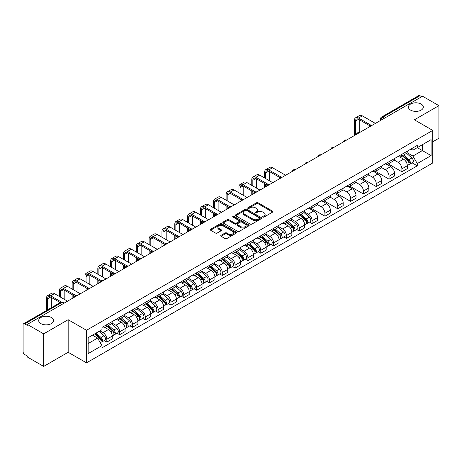 <?xml version="1.0" encoding="UTF-8"?>
<svg xmlns="http://www.w3.org/2000/svg" width="462" height="462" viewBox="0 0 462 462"><rect width="100%" height="100%" fill="white"/><g stroke="black" fill="none" stroke-linecap="round" stroke-linejoin="round"><path stroke-width="0.69" d="M262.93 217.065A0.797 0.462 0 0 0 264.062 217.065L272.638 212.11A1.143 0.658 0 0 0 272.973 211.648A1.143 0.658 0 0 0 272.638 211.18L258.108 202.789A1.143 0.658 0 0 0 256.497 202.789L247.915 207.744A0.797 0.462 0 0 0 247.684 208.067A0.797 0.462 0 0 0 247.915 208.397A0.797 0.462 0 0 0 249.047 208.397L250.156 207.756A3.656 2.108 0 0 1 255.324 207.756L256.537 208.454A3.656 2.108 0 0 1 257.605 209.944A3.656 2.108 0 0 1 256.537 211.434L255.422 212.075A0.797 0.462 0 0 0 255.191 212.405A0.797 0.462 0 0 0 255.422 212.728A0.797 0.462 0 0 0 256.554 212.728L257.663 212.087A3.656 2.108 0 0 1 262.832 212.087L264.045 212.786A3.656 2.108 0 0 1 265.113 214.281A3.656 2.108 0 0 1 264.045 215.771L262.93 216.412A0.797 0.462 0 0 0 262.699 216.736A0.797 0.462 0 0 0 262.93 217.065L262.93 216.412M51.392 317.521A7.444 4.297 0 0 0 43.278 316.586A7.444 4.297 0 0 0 38.681 320.559A7.444 4.297 0 0 0 40.864 323.596A7.444 4.297 0 0 0 48.978 324.526A7.444 4.297 0 0 0 53.569 320.559A7.444 4.297 0 0 0 51.392 317.521M421.136 104.048A7.444 4.297 0 0 0 413.022 103.118A7.444 4.297 0 0 0 408.431 107.086A7.444 4.297 0 0 0 410.608 110.123A7.444 4.297 0 0 0 418.722 111.059A7.444 4.297 0 0 0 423.319 107.086A7.444 4.297 0 0 0 421.136 104.048M221.055 235.32A1.143 0.658 0 0 0 220.72 235.787A1.143 0.658 0 0 0 221.055 236.255L225.133 238.606A1.143 0.658 0 0 0 226.75 238.606L236.273 233.108A1.143 0.658 0 0 0 236.608 232.64A1.143 0.658 0 0 0 236.273 232.178L221.743 223.787A1.143 0.658 0 0 0 220.126 223.787L210.603 229.285A1.143 0.658 0 0 0 210.268 229.753A1.143 0.658 0 0 0 210.603 230.22L215.529 233.062A1.143 0.658 0 0 0 217.14 233.062L221.217 230.705A1.143 0.658 0 0 0 221.552 230.243A1.143 0.658 0 0 0 221.217 229.776L218.774 228.367A3.055 1.761 0 0 1 217.879 227.119A3.055 1.761 0 0 1 219.768 225.491A3.055 1.761 0 0 1 223.094 225.872L232.663 231.393A3.055 1.761 0 0 1 233.553 232.64A3.055 1.761 0 0 1 231.67 234.269A3.055 1.761 0 0 1 228.344 233.888L226.75 232.969A1.143 0.658 0 0 0 225.133 232.969L221.055 235.32L221.055 236.255L225.133 233.916L225.133 232.969M86.504 330.29L68.168 319.704L43.659 333.853L27.293 324.405L422.534 96.212L438.9 105.659L414.391 119.814L432.732 130.4L86.504 330.29L86.504 362.861L432.732 162.97L432.732 130.4M250.237 224.116A1.143 0.658 0 0 0 251.854 224.116L261.377 218.613A1.143 0.658 0 0 0 261.711 218.151A1.143 0.658 0 0 0 261.377 217.683L246.847 209.292A1.143 0.658 0 0 0 245.235 209.292L235.707 214.795A1.143 0.658 0 0 0 235.372 215.257A1.143 0.658 0 0 0 235.707 215.725L250.237 224.116M233.241 217.238A0.797 0.462 0 0 1 234.055 217.348L248.81 225.872L239.299 231.358A1.143 0.658 0 0 1 237.687 231.358L223.158 222.973L223.158 222.037A1.143 0.658 0 0 0 222.823 222.505A1.143 0.658 0 0 0 223.158 222.973M223.158 222.037L227.235 219.687A1.143 0.658 0 0 1 228.846 219.687L234.736 223.088A1.143 0.658 0 0 0 236.353 223.088L239.056 221.529A1.143 0.658 0 0 0 239.391 221.061A1.143 0.658 0 0 0 239.056 220.593L232.923 217.053A0.797 0.462 0 0 1 232.686 216.724A0.797 0.462 0 0 1 233.183 216.303A0.797 0.462 0 0 1 234.055 216.401L248.827 224.93A1.143 0.658 0 0 1 249.162 225.392A1.143 0.658 0 0 1 248.827 225.86L248.827 224.93M43.659 333.853L43.659 366.424L27.293 356.976L27.293 356.023L24.746 354.556A2.327 1.346 -120 0 1 23.1 351.703L23.1 324.832A2.327 1.346 -120 0 1 23.579 323.764L60.834 302.258A2.327 1.346 60 0 1 62 302.373L24.746 323.879A2.327 1.346 -120 0 0 23.579 323.764M432.732 141.794L438.9 138.236L438.9 105.659M43.659 366.424L68.168 352.275L86.504 362.861M27.293 324.405L27.293 325.352L24.746 323.879M384.459 118.197L382.732 117.198A2.327 1.346 60 0 0 381.566 117.082L418.82 95.576A2.327 1.346 60 0 1 419.987 95.692L382.732 117.198A2.327 1.346 120 0 0 381.086 120.051L381.086 120.143M421.714 96.691L419.987 95.692M401.894 154.285A5.348 3.09 60 0 1 400.785 156.682L406.214 153.551A5.348 3.09 -120 0 0 407.322 151.149M394.19 160.043L398.111 162.306A5.348 3.09 60 0 1 401.894 168.861L407.322 165.725A5.348 3.09 -120 0 0 403.54 159.171L399.653 156.93M407.322 165.725L407.322 168.618L401.894 171.754L388.288 163.9M400.785 156.682A5.348 3.09 60 0 1 398.152 156.445M401.894 168.861L401.894 171.754M389.062 161.688A5.348 3.09 60 0 1 387.953 164.091L393.381 160.955A5.348 3.09 -120 0 0 394.49 158.553M375.456 171.304L389.062 179.164L394.49 176.028L394.49 173.135A5.348 3.09 -120 0 0 390.708 166.58L386.821 164.339M387.953 164.091A5.348 3.09 60 0 1 385.32 163.848M381.358 167.452L385.279 169.716A5.348 3.09 60 0 1 389.062 176.265L389.062 179.164M376.235 169.098A5.348 3.09 60 0 1 375.127 171.5L380.555 168.364A5.348 3.09 -120 0 0 381.664 165.962M362.63 178.713L376.235 186.567L381.664 183.437L381.664 180.538A5.348 3.09 -120 0 0 377.881 173.989L373.995 171.743M375.127 171.5A5.348 3.09 60 0 1 372.493 171.258M368.532 174.855L372.453 177.119A5.348 3.09 60 0 1 376.235 183.674L376.235 186.567M363.403 176.501A5.348 3.09 60 0 1 362.295 178.904L367.723 175.768A5.348 3.09 -120 0 0 368.832 173.371M349.798 186.122L363.403 193.976L368.832 190.841L368.832 187.947A5.348 3.09 -120 0 0 365.049 181.393L361.163 179.152M362.295 178.904A5.348 3.09 60 0 1 359.661 178.661M355.7 182.265L359.621 184.529A5.348 3.09 60 0 1 363.403 191.077L363.403 193.976M350.577 183.911A5.348 3.09 60 0 1 349.468 186.313L354.897 183.177A5.348 3.09 -120 0 0 356.006 180.775M336.971 193.526L350.577 201.38L356.006 198.25L356.006 195.351A5.348 3.09 -120 0 0 352.223 188.802L348.336 186.556M349.468 186.313A5.348 3.09 60 0 1 346.835 186.071M342.873 189.668L346.795 191.932A5.348 3.09 60 0 1 350.577 198.487L350.577 201.38M337.745 191.314A5.348 3.09 60 0 1 336.636 193.717L342.065 190.587A5.348 3.09 -120 0 0 343.174 188.184M324.139 200.935L337.745 208.789L343.174 205.654L343.174 202.76A5.348 3.09 -120 0 0 339.391 196.206L335.504 193.965M336.636 193.717A5.348 3.09 60 0 1 334.003 193.474M330.041 197.078L333.962 199.341A5.348 3.09 60 0 1 337.745 205.896L337.745 208.789M324.919 198.724A5.348 3.09 60 0 1 323.81 201.126L329.239 197.99A5.348 3.09 -120 0 0 330.342 195.588M311.313 208.339L324.919 216.199L330.347 213.063L330.347 210.164A5.348 3.09 -120 0 0 326.559 203.615L322.678 201.368M323.81 201.126A5.348 3.09 60 0 1 321.177 200.883M317.215 204.487L321.136 206.745A5.348 3.09 60 0 1 324.919 213.3L324.919 216.199M312.087 206.133A5.348 3.09 60 0 1 310.978 208.529L316.406 205.399A5.348 3.09 -120 0 0 317.515 202.997M309.488 222.101L312.087 223.602L317.515 220.472L317.515 217.573A5.348 3.09 -120 0 0 313.733 211.018L309.846 208.778M310.978 208.529A5.348 3.09 60 0 1 308.345 208.293M304.383 211.891L308.304 214.154A5.348 3.09 60 0 1 312.087 220.709L312.087 223.602M299.261 213.536A5.348 3.09 60 0 1 298.152 215.939L303.58 212.803A5.348 3.09 -120 0 0 304.683 210.406M296.656 229.51L299.261 231.012L304.683 227.876L304.683 224.982A5.348 3.09 -120 0 0 300.901 218.428L297.02 216.187M298.152 215.939A5.348 3.09 60 0 1 295.518 215.696M291.557 219.3L295.478 221.564A5.348 3.09 60 0 1 299.261 228.113L299.261 231.012M286.428 220.946A5.348 3.09 60 0 1 285.32 223.348L290.748 220.212A5.348 3.09 -120 0 0 291.857 217.81M283.824 236.914L286.428 238.415L291.857 235.285L291.857 232.386A5.348 3.09 -120 0 0 288.074 225.837L284.188 223.591M285.32 223.348A5.348 3.09 60 0 1 282.686 223.106M278.725 226.703L282.646 228.967A5.348 3.09 60 0 1 286.428 235.522L286.428 238.415M273.602 228.349A5.348 3.09 60 0 1 272.493 230.752L277.922 227.622A5.348 3.09 -120 0 0 279.025 225.219M270.998 244.323L273.602 245.824L279.025 242.689L279.025 239.795A5.348 3.09 -120 0 0 275.242 233.241L271.361 231M272.493 230.752A5.348 3.09 60 0 1 269.86 230.509M265.898 234.113L269.82 236.377A5.348 3.09 60 0 1 273.602 242.925L273.602 245.824M260.77 235.759A5.348 3.09 60 0 1 259.661 238.161L265.09 235.025A5.348 3.09 -120 0 0 266.199 232.623M258.166 251.726L260.77 253.234L266.199 250.098L266.199 247.199A5.348 3.09 -120 0 0 262.416 240.65L258.529 238.404M259.661 238.161A5.348 3.09 60 0 1 257.028 237.918M253.066 241.516L256.988 243.78A5.348 3.09 60 0 1 260.77 250.335L260.77 253.234M247.944 243.162A5.348 3.09 60 0 1 246.835 245.565L252.264 242.435A5.348 3.09 -120 0 0 253.367 240.032M245.339 259.136L247.944 260.637L253.367 257.501L253.367 254.608A5.348 3.09 -120 0 0 249.584 248.054L245.703 245.813M246.835 245.565A5.348 3.09 60 0 1 244.202 245.328M240.24 248.926L244.155 251.189A5.348 3.09 60 0 1 247.944 257.744L247.944 260.637M235.112 250.571A5.348 3.09 60 0 1 234.003 252.974L239.432 249.838A5.348 3.09 -120 0 0 240.54 247.436M232.507 266.545L235.112 268.047L240.54 264.911L240.54 262.018A5.348 3.09 -120 0 0 236.758 255.463L232.871 253.222M234.003 252.974A5.348 3.09 60 0 1 231.37 252.731M227.408 256.335L231.329 258.599A5.348 3.09 60 0 1 235.112 265.148L235.112 268.047M222.28 257.981A5.348 3.09 60 0 1 221.177 260.383L226.605 257.247A5.348 3.09 -120 0 0 227.708 254.845M219.681 273.949L222.286 275.45L227.708 272.32L227.708 269.421A5.348 3.09 -120 0 0 223.926 262.872L220.045 260.626M221.177 260.383A5.348 3.09 60 0 1 218.543 260.141M214.582 263.738L218.497 266.002A5.348 3.09 60 0 1 222.286 272.557L222.286 275.45M209.453 265.384A5.348 3.09 60 0 1 208.345 267.787L213.773 264.651A5.348 3.09 -120 0 0 214.882 262.254M206.849 281.358L209.453 282.86L214.882 279.724L214.882 276.83A5.348 3.09 -120 0 0 211.099 270.276L207.213 268.035M208.345 267.787A5.348 3.09 60 0 1 205.711 267.544M201.75 271.148L205.671 273.412A5.348 3.09 60 0 1 209.453 279.96L209.453 282.86M196.621 272.794A5.348 3.09 60 0 1 195.518 275.196L200.941 272.06A5.348 3.09 -120 0 0 202.05 269.658M194.023 288.762L196.621 290.263L202.05 287.133L202.05 284.234A5.348 3.09 -120 0 0 198.267 277.685L194.387 275.439M195.518 275.196A5.348 3.09 60 0 1 192.885 274.954M188.923 278.551L192.839 280.815A5.348 3.09 60 0 1 196.621 287.37L196.621 290.263M183.795 280.197A5.348 3.09 60 0 1 182.686 282.6L188.115 279.47A5.348 3.09 -120 0 0 189.224 277.067M181.191 296.171L183.795 297.672L189.224 294.537L189.224 291.643A5.348 3.09 -120 0 0 185.441 285.089L181.554 282.848M182.686 282.6A5.348 3.09 60 0 1 180.053 282.357M176.091 285.961L180.013 288.224A5.348 3.09 60 0 1 183.795 294.773L183.795 297.672M170.963 287.607A5.348 3.09 60 0 1 169.86 290.009L175.283 286.873A5.348 3.09 -120 0 0 176.392 284.471M168.364 303.574L170.963 305.082L176.392 301.946L176.392 299.047A5.348 3.09 -120 0 0 172.609 292.498L168.728 290.252M169.86 290.009A5.348 3.09 60 0 1 167.227 289.766M163.265 293.37L167.18 295.628A5.348 3.09 60 0 1 170.963 302.183L170.963 305.082M158.137 295.016A5.348 3.09 60 0 1 157.028 297.413L162.457 294.282A5.348 3.09 -120 0 0 163.565 291.88M155.532 310.984L158.137 312.485L163.565 309.355L163.565 306.456A5.348 3.09 -120 0 0 159.783 299.902L155.896 297.661M157.028 297.413A5.348 3.09 60 0 1 154.395 297.176M150.433 300.774L154.354 303.037A5.348 3.09 60 0 1 158.137 309.592L158.137 312.485M145.305 302.419A5.348 3.09 60 0 1 144.202 304.822L149.624 301.686A5.348 3.09 -120 0 0 150.733 299.289M142.706 318.393L145.305 319.895L150.733 316.759L150.733 313.865A5.348 3.09 -120 0 0 146.951 307.311L143.064 305.07M144.202 304.822A5.348 3.09 60 0 1 141.563 304.579M137.607 308.183L141.522 310.447A5.348 3.09 60 0 1 145.305 316.996L145.305 319.895M132.478 309.829A5.348 3.09 60 0 1 131.37 312.231L136.798 309.095A5.348 3.09 -120 0 0 137.907 306.693M129.874 325.797L132.478 327.298L137.907 324.168L137.907 321.269A5.348 3.09 -120 0 0 134.124 314.72L130.238 312.474M131.37 312.231A5.348 3.09 60 0 1 128.736 311.989M124.775 315.586L128.696 317.85A5.348 3.09 60 0 1 132.478 324.405L132.478 327.298M119.646 317.232A5.348 3.09 60 0 1 118.538 319.635L123.966 316.505A5.348 3.09 -120 0 0 125.075 314.102M117.048 333.206L119.646 334.707L125.075 331.572L125.075 328.678A5.348 3.09 -120 0 0 121.292 322.124L117.406 319.883M118.538 319.635A5.348 3.09 60 0 1 115.904 319.392M111.943 322.996L115.864 325.26A5.348 3.09 60 0 1 119.646 331.808L119.646 334.707M106.82 324.642A5.348 3.09 60 0 1 105.711 327.044L111.14 323.908A5.348 3.09 -120 0 0 112.249 321.506M104.216 340.609L106.82 342.117L112.249 338.981L112.249 336.082A5.348 3.09 -120 0 0 108.466 329.533L104.579 327.287M105.711 327.044A5.348 3.09 60 0 1 103.078 326.801M99.913 330.861L103.038 332.663A5.348 3.09 60 0 1 106.82 339.218L106.82 342.117M410.978 149.035L412.913 150.15L431.086 139.657L422.372 144.693L422.372 150.577L412.913 156.041L407.016 152.633M88.15 343.537L97.609 338.08L101.969 345.628L88.15 353.603L88.15 337.653L101.969 329.672L101.969 327.442L417.273 145.403L417.273 147.632L431.086 155.613L417.273 163.588L412.913 156.041M431.086 139.657L431.086 155.613M101.969 345.628L101.969 347.857L417.273 165.818L417.273 163.588M68.168 319.704L68.168 352.275M97.609 338.08L92.51 335.135M412.121 162.843L417.273 165.818M263.253 217.175L264.045 216.718A3.656 2.108 0 0 0 265.113 215.228L265.113 214.281M257.605 209.944L257.605 210.897A3.656 2.108 0 0 1 256.537 212.387L255.746 212.843M272.638 211.18L272.638 212.11L258.108 203.742A1.143 0.658 0 0 0 256.497 203.742L248.238 208.506M261.377 217.683L261.377 218.613L246.847 210.245A1.143 0.658 0 0 0 245.235 210.245L235.724 215.731M259.361 218.474A0.797 0.462 0 0 0 259.592 218.151A0.797 0.462 0 0 0 259.361 217.821L246.604 210.458A0.797 0.462 0 0 0 245.478 210.458L244.306 211.134A3.656 2.108 0 0 0 243.237 212.624A3.656 2.108 0 0 0 244.306 214.114L253.026 219.15A3.656 2.108 0 0 0 258.189 219.15L259.361 218.474L259.361 219.421A0.797 0.462 0 0 0 259.592 219.098L259.592 218.151M243.237 212.624L243.237 213.577A3.656 2.108 0 0 0 244.306 215.067L244.306 214.114M259.361 219.421L258.189 220.097A3.656 2.108 0 0 1 253.026 220.097L244.306 215.067M223.169 222.979L227.235 220.634L227.235 219.687M239.391 221.061L239.391 222.008A1.143 0.658 0 0 1 239.056 222.476L236.353 224.035A1.143 0.658 0 0 1 234.736 224.035L228.846 220.634A1.143 0.658 0 0 0 227.235 220.634M240.852 226.617A3.055 1.761 0 0 0 244.184 226.998A3.055 1.761 0 0 0 246.067 225.369A3.055 1.761 0 0 0 245.172 224.128L241.805 222.182A1.143 0.658 0 0 0 240.188 222.182L237.485 223.741A1.143 0.658 0 0 0 237.15 224.209A1.143 0.658 0 0 0 237.485 224.671L240.852 226.617L240.852 227.57A3.055 1.761 0 0 0 244.184 227.951A3.055 1.761 0 0 0 246.067 226.322L246.067 225.369M237.15 224.209L237.15 225.156A1.143 0.658 0 0 0 237.485 225.623L237.485 224.671M240.852 227.57L237.485 225.623M233.553 232.64L233.553 233.593A3.055 1.761 0 0 1 231.67 235.222A3.055 1.761 0 0 1 228.344 234.84L226.75 233.916A1.143 0.658 0 0 0 225.133 233.916M217.879 227.119L217.879 228.066A3.055 1.761 0 0 0 218.774 229.314L218.774 228.367M221.217 229.776L221.217 230.705L218.774 229.314M236.255 233.119L221.743 224.734A1.143 0.658 0 0 0 220.126 224.734L210.62 230.226L210.603 229.285M402.263 155.833L407.49 160.493A2.905 1.681 60 0 1 408.402 164.992L407.317 165.615M402.402 155.954L404.862 157.375M402.789 155.527L408.61 160.718A1.398 0.808 60 0 1 409.043 162.872A1.398 0.808 60 0 1 408.916 162.924M403.661 155.024L408.887 159.685A2.905 1.681 60 0 1 409.8 164.183A2.905 1.681 60 0 1 408.922 164.276M406.577 153.274L411.85 157.981A2.905 1.681 60 0 1 412.762 162.474L409.8 164.183M355.469 134.933L355.469 121.067A4.36 2.518 60 0 1 356.369 119.075A4.36 2.518 60 0 1 358.552 119.288L369.883 125.831M375.41 123.418L362.335 115.87A5.873 3.39 -120 0 0 359.401 115.581L355.619 117.764A5.873 3.39 -120 0 0 354.4 120.455L354.4 135.551M370.946 125.208L358.552 118.053A5.873 3.39 -120 0 0 355.619 117.764M359.251 132.6L359.251 119.693M265.662 178.569L265.662 172.921A4.36 2.518 60 0 1 266.568 170.923A4.36 2.518 60 0 1 268.745 171.136L280.076 177.679M285.608 175.265L272.528 167.718A5.873 3.39 -120 0 0 269.594 167.429L265.812 169.612A5.873 3.39 -120 0 0 264.593 172.303L264.593 177.951M281.139 177.056L268.745 169.9A5.873 3.39 -120 0 0 265.812 169.612M264.593 183.553L264.593 187.399M265.662 186.781L265.662 184.171M269.444 180.752L269.444 171.541M299.63 215.084L304.856 219.75A2.905 1.681 60 0 1 305.769 224.243L304.683 224.873M299.769 215.211L302.229 216.632M300.156 214.778L305.971 219.97A1.398 0.808 60 0 1 306.41 222.13A1.398 0.808 60 0 1 306.283 222.182M301.028 214.276L306.254 218.942A2.905 1.681 60 0 1 307.166 223.441A2.905 1.681 60 0 1 306.289 223.533M303.944 212.526L309.217 217.232A2.905 1.681 60 0 1 310.129 221.731L307.166 223.441M252.835 185.972L252.835 180.324A4.36 2.518 60 0 1 253.736 178.326A4.36 2.518 60 0 1 255.919 178.546L267.25 185.083M272.776 182.675L259.702 175.127A5.873 3.39 -120 0 0 256.762 174.832L252.98 177.021A5.873 3.39 -120 0 0 251.767 179.706L251.767 185.36M268.312 184.465L255.919 177.31A5.873 3.39 -120 0 0 252.98 177.021M251.767 190.962L251.767 194.808M252.835 194.19L252.835 191.58M256.618 188.161L256.618 178.95M286.798 222.493L292.03 227.16A2.905 1.681 60 0 1 292.943 231.653L291.857 232.276M286.937 222.615L289.397 224.035M287.329 222.187L293.145 227.379A1.398 0.808 60 0 1 293.584 229.539A1.398 0.808 60 0 1 293.457 229.585M288.196 221.685L293.428 226.351A2.905 1.681 60 0 1 294.34 230.844A2.905 1.681 60 0 1 293.462 230.936M291.112 219.935L296.385 224.642A2.905 1.681 60 0 1 297.297 229.135L294.34 230.844M240.003 193.382L240.003 187.734A4.36 2.518 60 0 1 240.91 185.736A4.36 2.518 60 0 1 243.087 185.949L254.418 192.492M259.95 190.084L246.87 182.53A5.873 3.39 -120 0 0 243.936 182.242L240.153 184.425A5.873 3.39 -120 0 0 238.935 187.116L238.935 192.764M255.48 191.869L243.087 184.719A5.873 3.39 -120 0 0 240.153 184.425M238.935 198.365L238.935 202.212M240.003 201.594L240.003 198.983M243.786 195.565L243.786 186.353M273.972 229.897L279.198 234.563A2.905 1.681 60 0 1 280.111 239.062L279.025 239.686M274.11 230.024L276.571 231.445M274.497 229.597L280.313 234.783A1.398 0.808 60 0 1 280.752 236.942A1.398 0.808 60 0 1 280.625 236.994M275.369 229.094L280.596 233.755A2.905 1.681 60 0 1 281.508 238.253A2.905 1.681 60 0 1 280.63 238.346M278.286 227.344L283.558 232.045A2.905 1.681 60 0 1 284.471 236.544L281.508 238.253M227.177 200.791L227.177 195.137A4.36 2.518 60 0 1 228.078 193.145A4.36 2.518 60 0 1 230.261 193.359L241.591 199.902M247.118 197.488L234.043 189.94A5.873 3.39 -120 0 0 231.104 189.651L227.321 191.834A5.873 3.39 -120 0 0 226.109 194.519L226.109 200.173M242.654 199.278L230.261 192.123A5.873 3.39 -120 0 0 227.321 191.834M226.109 205.775L226.109 209.621M227.177 209.003L227.177 206.393M230.96 202.974L230.96 193.763M261.14 237.306L266.372 241.972A2.905 1.681 60 0 1 267.284 246.465L266.199 247.095M261.278 237.428L263.738 238.848M261.671 237L267.486 242.192A1.398 0.808 60 0 1 267.925 244.352A1.398 0.808 60 0 1 267.798 244.398M262.537 236.498L267.769 241.164A2.905 1.681 60 0 1 268.682 245.657A2.905 1.681 60 0 1 267.804 245.755M265.454 234.748L270.726 239.455A2.905 1.681 60 0 1 271.639 243.948L268.682 245.657M214.345 208.195L214.345 202.547A4.36 2.518 60 0 1 215.252 200.548A4.36 2.518 60 0 1 217.429 200.768L228.759 207.305M234.292 204.897L221.211 197.349A5.873 3.39 -120 0 0 218.278 197.055L214.495 199.238A5.873 3.39 -120 0 0 213.277 201.929L213.277 207.577M229.822 206.687L217.429 199.532A5.873 3.39 -120 0 0 214.495 199.238M213.277 213.178L213.277 217.025M214.345 216.412L214.345 213.796M218.128 210.377L218.128 201.166M248.313 244.71L253.54 249.376A2.905 1.681 60 0 1 254.452 253.875L253.367 254.498M248.452 244.837L250.912 246.258M248.839 244.41L254.654 249.601A1.398 0.808 60 0 1 255.093 251.755A1.398 0.808 60 0 1 254.966 251.807M249.711 243.907L254.937 248.568A2.905 1.681 60 0 1 255.85 253.066A2.905 1.681 60 0 1 254.972 253.159M252.627 242.157L257.9 246.864A2.905 1.681 60 0 1 258.812 251.357L255.85 253.066M235.481 252.119L240.714 256.785A2.905 1.681 60 0 1 241.626 261.278L240.54 261.908M235.62 252.24L238.08 253.661M236.013 251.813L241.828 257.005A1.398 0.808 60 0 1 242.267 259.165A1.398 0.808 60 0 1 242.14 259.217M236.879 251.311L242.111 255.977A2.905 1.681 60 0 1 243.024 260.476A2.905 1.681 60 0 1 242.146 260.568M239.795 249.561L245.068 254.267A2.905 1.681 60 0 1 245.98 258.766L243.024 260.476M222.655 259.529L227.882 264.189A2.905 1.681 60 0 1 228.794 268.688L227.708 269.311M222.794 259.65L225.254 261.07M223.181 259.222L228.996 264.414A1.398 0.808 60 0 1 229.435 266.568A1.398 0.808 60 0 1 229.308 266.62M224.053 258.72L229.279 263.386A2.905 1.681 60 0 1 230.192 267.879A2.905 1.681 60 0 1 229.314 267.972M226.969 256.97L232.242 261.677A2.905 1.681 60 0 1 233.154 266.17L230.192 267.879M209.823 266.932L215.049 271.598A2.905 1.681 60 0 1 215.968 276.097L214.882 276.721M209.962 267.059L212.422 268.48M210.354 266.632L216.17 271.818A1.398 0.808 60 0 1 216.609 273.978A1.398 0.808 60 0 1 216.482 274.03M211.221 266.124L216.453 270.79A2.905 1.681 60 0 1 217.365 275.288A2.905 1.681 60 0 1 216.487 275.381M214.137 264.374L219.41 269.08A2.905 1.681 60 0 1 220.322 273.579L217.365 275.288M196.997 274.341L202.223 279.008A2.905 1.681 60 0 1 203.136 283.501L202.05 284.13M197.135 274.463L199.596 275.883M197.522 274.035L203.338 279.227A1.398 0.808 60 0 1 203.777 281.387A1.398 0.808 60 0 1 203.65 281.433M198.394 273.533L203.621 278.199A2.905 1.681 60 0 1 204.533 282.692A2.905 1.681 60 0 1 203.655 282.79M201.311 271.783L206.583 276.49A2.905 1.681 60 0 1 207.496 280.983L204.533 282.692M184.165 281.745L189.391 286.411A2.905 1.681 60 0 1 190.304 290.91L189.224 291.534M184.303 281.872L186.763 283.293M184.696 281.445L190.511 286.631A1.398 0.808 60 0 1 190.95 288.79A1.398 0.808 60 0 1 190.823 288.842M185.562 280.942L190.794 285.603A2.905 1.681 60 0 1 191.707 290.101A2.905 1.681 60 0 1 190.829 290.194M188.479 279.192L193.751 283.893A2.905 1.681 60 0 1 194.664 288.392L191.707 290.101M171.338 289.154L176.565 293.82A2.905 1.681 60 0 1 177.477 298.313L176.392 298.943M171.477 289.276L173.937 290.696M171.864 288.848L177.679 294.04A1.398 0.808 60 0 1 178.118 296.2A1.398 0.808 60 0 1 177.991 296.252M172.736 288.346L177.962 293.012A2.905 1.681 60 0 1 178.875 297.511A2.905 1.681 60 0 1 177.997 297.603M175.652 286.596L180.925 291.303A2.905 1.681 60 0 1 181.837 295.801L178.875 297.511M158.506 296.564L163.733 301.224A2.905 1.681 60 0 1 164.645 305.723L163.565 306.346M158.645 296.685L161.105 298.106M159.032 296.257L164.853 301.449A1.398 0.808 60 0 1 165.292 303.603A1.398 0.808 60 0 1 165.165 303.655M159.904 295.755L165.13 300.421A2.905 1.681 60 0 1 166.049 304.914A2.905 1.681 60 0 1 165.165 305.007M162.82 294.005L168.093 298.712A2.905 1.681 60 0 1 169.005 303.205L166.049 304.914M145.68 303.967L150.907 308.633A2.905 1.681 60 0 1 151.819 313.126L150.733 313.756M145.819 304.094L148.279 305.515M146.206 303.661L152.021 308.853A1.398 0.808 60 0 1 152.46 311.013A1.398 0.808 60 0 1 152.333 311.065M147.078 303.159L152.304 307.825A2.905 1.681 60 0 1 153.217 312.324A2.905 1.681 60 0 1 152.339 312.416M149.988 301.409L155.267 306.115A2.905 1.681 60 0 1 156.179 310.614L153.217 312.324M132.848 311.376L138.074 316.037A2.905 1.681 60 0 1 138.987 320.536L137.907 321.159M132.987 311.498L135.447 312.918M133.374 311.07L139.195 316.262A1.398 0.808 60 0 1 139.634 318.422A1.398 0.808 60 0 1 139.507 318.468M134.246 310.568L139.472 315.234A2.905 1.681 60 0 1 140.384 319.727A2.905 1.681 60 0 1 139.507 319.82M137.162 308.818L142.435 313.525A2.905 1.681 60 0 1 143.347 318.018L140.384 319.727M120.022 318.78L125.248 323.446A2.905 1.681 60 0 1 126.161 327.945L125.075 328.569M120.16 318.907L122.621 320.328M120.547 318.48L126.363 323.666A1.398 0.808 60 0 1 126.802 325.826A1.398 0.808 60 0 1 126.675 325.877M121.419 317.977L126.646 322.638A2.905 1.681 60 0 1 127.558 327.136A2.905 1.681 60 0 1 126.68 327.229M124.33 316.227L129.608 320.928A2.905 1.681 60 0 1 130.521 325.427L127.558 327.136M107.19 326.189L112.416 330.856A2.905 1.681 60 0 1 113.329 335.348L112.249 335.978M107.328 326.311L109.789 327.731M107.715 325.883L113.537 331.075A1.398 0.808 60 0 1 113.975 333.235A1.398 0.808 60 0 1 113.848 333.281M108.587 325.381L113.814 330.047A2.905 1.681 60 0 1 114.726 334.54A2.905 1.681 60 0 1 113.848 334.638M111.504 323.631L116.776 328.338A2.905 1.681 60 0 1 117.689 332.831L114.726 334.54M94.681 333.882L99.59 338.259A2.905 1.681 60 0 1 100.502 342.758L100.358 342.839M94.727 333.853L96.962 335.141M95.207 333.576L100.704 338.484A1.398 0.808 60 0 1 101.143 340.638A1.398 0.808 60 0 1 101.016 340.69M96.079 333.073L100.987 337.451A2.905 1.681 60 0 1 101.9 341.949A2.905 1.681 60 0 1 101.022 342.042M99.041 331.364L103.95 335.741A2.905 1.681 60 0 1 104.862 340.24L101.9 341.949M201.519 215.604L201.519 209.95A4.36 2.518 60 0 1 202.42 207.958A4.36 2.518 60 0 1 204.602 208.171L215.933 214.715M221.46 212.301L208.385 204.753A5.873 3.39 -120 0 0 205.446 204.464L201.663 206.647A5.873 3.39 -120 0 0 200.45 209.338L200.45 214.986M216.996 214.091L204.602 206.936A5.873 3.39 -120 0 0 201.663 206.647M200.45 220.588L200.45 224.434M201.519 223.816L201.519 221.206M205.301 217.787L205.301 208.576M188.687 223.007L188.687 217.359A4.36 2.518 60 0 1 189.593 215.361A4.36 2.518 60 0 1 191.77 215.581L203.101 222.118M208.633 219.71L195.553 212.162A5.873 3.39 -120 0 0 192.619 211.867L188.837 214.056A5.873 3.39 -120 0 0 187.618 216.742L187.618 222.389M204.164 221.5L191.77 214.345A5.873 3.39 -120 0 0 188.837 214.056M187.618 227.997L187.618 231.843M188.687 231.225L188.687 228.615M192.469 225.196L192.469 215.985M175.86 230.417L175.86 224.769A4.36 2.518 60 0 1 176.761 222.771A4.36 2.518 60 0 1 178.944 222.984L190.275 229.527M195.801 227.119L182.727 219.565A5.873 3.39 -120 0 0 179.787 219.277L176.005 221.46A5.873 3.39 -120 0 0 174.792 224.151L174.792 229.799M191.332 228.904L178.944 221.748A5.873 3.39 -120 0 0 176.005 221.46M174.792 235.401L174.792 239.247M175.86 238.629L175.86 236.018M179.643 232.6L179.643 223.389M163.028 237.826L163.028 232.172A4.36 2.518 60 0 1 163.935 230.174A4.36 2.518 60 0 1 166.112 230.394L177.443 236.937M182.975 234.523L169.895 226.975A5.873 3.39 -120 0 0 166.961 226.686L163.178 228.869A5.873 3.39 -120 0 0 161.96 231.554L161.96 237.208M178.505 236.313L166.112 229.158A5.873 3.39 -120 0 0 163.178 228.869M161.96 242.81L161.96 246.656M163.028 246.038L163.028 243.428M166.811 240.009L166.811 230.798M150.202 245.23L150.202 239.582A4.36 2.518 60 0 1 151.103 237.583A4.36 2.518 60 0 1 153.286 237.797L164.616 244.34M170.143 241.932L157.068 234.378A5.873 3.39 -120 0 0 154.129 234.09L150.346 236.273A5.873 3.39 -120 0 0 149.134 238.964L149.134 244.612M165.673 243.717L153.286 236.567A5.873 3.39 -120 0 0 150.346 236.273M149.134 250.213L149.134 254.06M150.202 253.442L150.202 250.831M153.985 247.413L153.985 238.201M137.37 252.639L137.37 246.985A4.36 2.518 60 0 1 138.277 244.993A4.36 2.518 60 0 1 140.454 245.207L151.784 251.75M157.311 249.336L144.236 241.788A5.873 3.39 -120 0 0 141.303 241.499L137.52 243.682A5.873 3.39 -120 0 0 136.302 246.367L136.302 252.021M152.847 251.126L140.454 243.971A5.873 3.39 -120 0 0 137.52 243.682M136.302 257.623L136.302 261.469M137.37 260.851L137.37 258.241M141.153 254.822L141.153 245.611M124.544 260.042L124.544 254.395A4.36 2.518 60 0 1 125.445 252.396A4.36 2.518 60 0 1 127.627 252.616L138.958 259.153M144.485 256.745L131.41 249.197A5.873 3.39 -120 0 0 128.471 248.903L124.688 251.085A5.873 3.39 -120 0 0 123.475 253.777L123.475 259.425M140.015 258.535L127.627 251.38A5.873 3.39 -120 0 0 124.688 251.085M123.475 265.032L123.475 268.878M124.544 268.26L124.544 265.644M128.326 262.225L128.326 253.014M111.712 267.452L111.712 261.798A4.36 2.518 60 0 1 112.618 259.806A4.36 2.518 60 0 1 114.795 260.019L126.126 266.562M131.653 264.149L118.578 256.601A5.873 3.39 -120 0 0 115.644 256.312L111.862 258.495A5.873 3.39 -120 0 0 110.643 261.186L110.643 266.834M127.189 265.939L114.795 258.784A5.873 3.39 -120 0 0 111.862 258.495M110.643 272.436L110.643 276.282M111.712 275.664L111.712 273.054M115.494 269.635L115.494 260.424M98.885 274.855L98.885 269.207A4.36 2.518 60 0 1 99.786 267.209A4.36 2.518 60 0 1 101.969 267.429L113.3 273.966M118.826 271.558L105.752 264.01A5.873 3.39 -120 0 0 102.812 263.715L99.03 265.904A5.873 3.39 -120 0 0 97.811 268.589L97.811 274.243M114.357 273.348L101.969 266.193A5.873 3.39 -120 0 0 99.03 265.904M97.817 279.845L97.817 283.691M98.885 283.073L98.885 280.463M102.668 277.044L102.668 267.833M86.053 282.265L86.053 276.617A4.36 2.518 60 0 1 86.96 274.619A4.36 2.518 60 0 1 89.137 274.832L100.468 281.375M105.994 278.967L92.92 271.413A5.873 3.39 -120 0 0 89.986 271.125L86.203 273.308A5.873 3.39 -120 0 0 84.985 275.999L84.985 281.647M101.53 280.752L89.137 273.602A5.873 3.39 -120 0 0 86.203 273.308M84.985 287.248L84.985 291.095M86.053 290.477L86.053 287.866M89.836 284.448L89.836 275.237M73.227 289.674L73.227 284.02A4.36 2.518 60 0 1 74.128 282.028A4.36 2.518 60 0 1 76.311 282.242L87.636 288.785M93.168 286.371L80.093 278.823A5.873 3.39 -120 0 0 77.154 278.534L73.371 280.717A5.873 3.39 -120 0 0 72.153 283.402L72.153 289.056M88.698 288.161L76.311 281.006A5.873 3.39 -120 0 0 73.371 280.717M72.153 294.658L72.153 298.504M73.227 297.886L73.227 295.276M77.01 291.857L77.01 282.646M60.395 297.078L60.395 291.43A4.36 2.518 60 0 1 61.296 289.431A4.36 2.518 60 0 1 63.479 289.651L74.809 296.188M80.336 293.78L67.261 286.232A5.873 3.39 -120 0 0 64.328 285.938L60.545 288.121A5.873 3.39 -120 0 0 59.327 290.812L59.327 296.46M75.872 295.57L63.479 288.415A5.873 3.39 -120 0 0 60.545 288.121M59.327 302.061L59.327 303.13M64.178 299.261L64.178 290.049M47.569 309.921L47.569 298.833A4.36 2.518 60 0 1 48.47 296.841A4.36 2.518 60 0 1 50.653 297.054L60.251 302.598M67.51 301.184L54.435 293.636A5.873 3.39 -120 0 0 51.496 293.347L47.713 295.53A5.873 3.39 -120 0 0 46.495 298.221L46.495 310.533M61.394 302.027L50.653 295.819A5.873 3.39 -120 0 0 47.713 295.53M51.351 307.732L51.351 297.459M381.167 120.097L381.086 120.051A2.327 1.346 0 0 1 380.405 119.098L380.405 120.536M119.646 331.808L125.075 328.678M132.478 324.405L137.907 321.269M145.305 316.996L150.733 313.865M158.137 309.592L163.565 306.456M170.963 302.183L176.392 299.047M183.795 294.773L189.224 291.643M196.621 287.37L202.05 284.234M209.453 279.96L214.882 276.83M222.286 272.557L227.708 269.421M235.112 265.148L240.54 262.018M247.944 257.744L253.367 254.608M260.77 250.335L266.199 247.199M273.602 242.925L279.025 239.795M286.428 235.522L291.857 232.386M299.261 228.113L304.683 224.982M312.087 220.709L317.515 217.573M324.919 213.3L330.347 210.164M337.745 205.896L343.174 202.76M350.577 198.487L356.006 195.351M363.403 191.077L368.832 187.947M376.235 183.674L381.664 180.538M389.062 176.265L394.49 173.135M106.82 339.218L112.249 336.082M103.038 332.663L108.466 329.533M115.864 325.26L121.292 322.124M128.696 317.85L134.124 314.72M141.522 310.447L146.951 307.311M154.354 303.037L159.783 299.902M167.18 295.628L172.609 292.498M180.013 288.224L185.441 285.089M192.839 280.815L198.267 277.685M205.671 273.412L211.099 270.276M218.497 266.002L223.926 262.872M231.329 258.599L236.758 255.463M244.155 251.189L249.584 248.054M256.988 243.78L262.416 240.65M269.82 236.377L275.242 233.241M282.646 228.967L288.074 225.837M295.478 221.564L300.901 218.428M308.304 214.154L313.733 211.018M321.136 206.745L326.559 203.615M333.962 199.341L339.391 196.206M346.795 191.932L352.223 188.802M359.621 184.529L365.049 181.393M372.453 177.119L377.881 173.989M385.279 169.716L390.708 166.58M398.111 162.306L403.54 159.171M372.06 125.352A2.327 1.346 120 0 0 371.032 125.947M359.228 132.761A2.327 1.346 120 0 0 358.206 133.356M346.402 140.171A2.327 1.346 120 0 0 345.374 140.76M333.57 147.574A2.327 1.346 120 0 0 332.548 148.169M320.743 154.984A2.327 1.346 120 0 0 319.716 155.573M307.911 162.387A2.327 1.346 120 0 0 306.889 162.982M295.085 169.797A2.327 1.346 120 0 0 294.057 170.391M282.253 177.206A2.327 1.346 120 0 0 281.225 177.795M269.427 184.609A2.327 1.346 120 0 0 268.399 185.204M256.595 192.019A2.327 1.346 120 0 0 255.567 192.608M243.769 199.422A2.327 1.346 120 0 0 242.741 200.017M230.936 206.832A2.327 1.346 120 0 0 229.909 207.426M218.11 214.235A2.327 1.346 120 0 0 217.082 214.83M205.278 221.645A2.327 1.346 120 0 0 204.25 222.239M192.452 229.054A2.327 1.346 120 0 0 191.424 229.643M179.62 236.457A2.327 1.346 120 0 0 178.592 237.052M166.794 243.867A2.327 1.346 120 0 0 165.766 244.456M153.962 251.27A2.327 1.346 120 0 0 152.934 251.865M141.135 258.68A2.327 1.346 120 0 0 140.107 259.274M128.303 266.089A2.327 1.346 120 0 0 127.275 266.678M115.477 273.492A2.327 1.346 120 0 0 114.449 274.087M102.645 280.902A2.327 1.346 120 0 0 101.617 281.491M89.819 288.305A2.327 1.346 120 0 0 88.791 288.9M76.987 295.715A2.327 1.346 120 0 0 75.959 296.309M63.727 303.372L62 302.373A2.327 1.346 120 0 1 63.161 302.258A2.327 2.327 0 0 0 60.834 302.258M264.045 216.718L264.045 215.771M255.422 212.728L255.422 212.075M256.537 212.387L256.537 211.434M247.915 208.397L247.915 207.744M256.497 203.742L256.497 202.789M258.108 203.742L258.108 202.789M235.707 215.725L235.707 214.795M245.235 210.245L245.235 209.292M246.847 210.245L246.847 209.292M253.026 220.097L253.026 219.15M258.189 220.097L258.189 219.15M228.846 220.634L228.846 219.687M234.736 224.035L234.736 223.088M236.353 224.035L236.353 223.088M239.056 222.476L239.056 221.529M234.055 217.348L234.055 216.401M226.75 233.916L226.75 232.969M228.344 234.84L228.344 233.888M220.126 224.734L220.126 223.787M221.743 224.734L221.743 223.787M236.273 233.108L236.273 232.178M407.49 160.493L405.861 161.434M409.338 162.237L408.812 162.537M411.85 157.981L408.887 159.685M358.552 118.053L362.335 115.87M355.469 121.067L358.552 119.288M268.745 169.9L272.528 167.718M265.662 172.921L268.745 171.136M304.856 219.75L303.228 220.692M306.699 221.489L306.179 221.795M309.217 217.232L306.254 218.942M255.919 177.31L259.702 175.127M252.835 180.324L255.919 178.546M292.03 227.16L290.396 228.095M293.872 228.898L293.347 229.198M296.385 224.642L293.428 226.351M243.087 184.719L246.87 182.53M240.003 187.734L243.087 185.949M279.198 234.563L277.57 235.505M281.04 236.301L280.521 236.608M283.558 232.045L280.596 233.755M230.261 192.123L234.043 189.94M227.177 195.137L230.261 193.359M266.372 241.972L264.738 242.914M268.214 243.711L267.689 244.011M270.726 239.455L267.769 241.164M217.429 199.532L221.211 197.349M214.345 202.547L217.429 200.768M253.54 249.376L251.911 250.317M255.382 251.12L254.862 251.42M257.9 246.864L254.937 248.568M240.714 256.785L239.079 257.727M242.556 258.524L242.03 258.83M245.068 254.267L242.111 255.977M227.882 264.189L226.253 265.13M229.724 265.933L229.204 266.233M232.242 261.677L229.279 263.386M215.049 271.598L213.421 272.54M216.897 273.337L216.372 273.643M219.41 269.08L216.453 270.79M202.223 279.008L200.595 279.949M204.065 280.746L203.54 281.046M206.583 276.49L203.621 278.199M189.391 286.411L187.763 287.352M191.239 288.155L190.714 288.455M193.751 283.893L190.794 285.603M176.565 293.82L174.936 294.762M178.407 295.559L177.882 295.865M180.925 291.303L177.962 293.012M163.733 301.224L162.104 302.165M165.581 302.968L165.055 303.268M168.093 298.712L165.13 300.421M150.907 308.633L149.278 309.575M152.749 310.372L152.223 310.678M155.267 306.115L152.304 307.825M138.074 316.037L136.446 316.978M139.922 317.781L139.397 318.081M142.435 313.525L139.472 315.234M125.248 323.446L123.62 324.388M127.09 325.184L126.565 325.491M129.608 320.928L126.646 322.638M112.416 330.856L110.788 331.797M114.264 332.594L113.739 332.894M116.776 328.338L113.814 330.047M99.59 338.259L98.181 339.073M101.432 340.003L100.907 340.303M103.95 335.741L100.987 337.451M204.602 206.936L208.385 204.753M201.519 209.95L204.602 208.171M191.77 214.345L195.553 212.162M188.687 217.359L191.77 215.581M178.944 221.748L182.727 219.565M175.86 224.769L178.944 222.984M166.112 229.158L169.895 226.975M163.028 232.172L166.112 230.394M153.286 236.567L157.068 234.378M150.202 239.582L153.286 237.797M140.454 243.971L144.236 241.788M137.37 246.985L140.454 245.207M127.627 251.38L131.41 249.197M124.544 254.395L127.627 252.616M114.795 258.784L118.578 256.601M111.712 261.798L114.795 260.019M101.969 266.193L105.752 264.01M98.885 269.207L101.969 267.429M89.137 273.602L92.92 271.413M86.053 276.617L89.137 274.832M76.311 281.006L80.093 278.823M73.227 284.02L76.311 282.242M63.479 288.415L67.261 286.232M60.395 291.43L63.479 289.651M50.653 295.819L54.435 293.636M47.569 298.833L50.653 297.054M372.257 125.242A2.327 2.327 0 0 0 369.271 126.963M359.43 132.646A2.327 2.327 0 0 0 356.445 134.373M346.598 140.055A2.327 2.327 0 0 0 343.613 141.776M333.772 147.459A2.327 2.327 0 0 0 330.786 149.186M320.94 154.868A2.327 2.327 0 0 0 317.954 156.589M308.114 162.278A2.327 2.327 0 0 0 305.128 163.998M295.282 169.681A2.327 2.327 0 0 0 292.296 171.408M282.455 177.09A2.327 2.327 0 0 0 279.47 178.811M269.623 184.494A2.327 2.327 0 0 0 266.638 186.221M256.791 191.903A2.327 2.327 0 0 0 253.811 193.624M243.965 199.313A2.327 2.327 0 0 0 240.979 201.034M231.133 206.716A2.327 2.327 0 0 0 228.153 208.437M218.307 214.125A2.327 2.327 0 0 0 215.321 215.846M205.475 221.529A2.327 2.327 0 0 0 202.495 223.256M192.648 228.938A2.327 2.327 0 0 0 189.663 230.659M179.816 236.342A2.327 2.327 0 0 0 176.836 238.069M166.99 243.751A2.327 2.327 0 0 0 164.004 245.472M154.158 251.161A2.327 2.327 0 0 0 151.178 252.881M141.332 258.564A2.327 2.327 0 0 0 138.346 260.291M128.5 265.973A2.327 2.327 0 0 0 125.514 267.694M115.673 273.377A2.327 2.327 0 0 0 112.688 275.104M102.841 280.786A2.327 2.327 0 0 0 99.856 282.507M90.015 288.196A2.327 2.327 0 0 0 87.029 289.917M77.183 295.599A2.327 2.327 0 0 0 74.197 297.32M64.409 302.974L63.161 302.258M381.566 117.082A2.327 2.327 0 0 0 380.405 119.098"/></g></svg>
